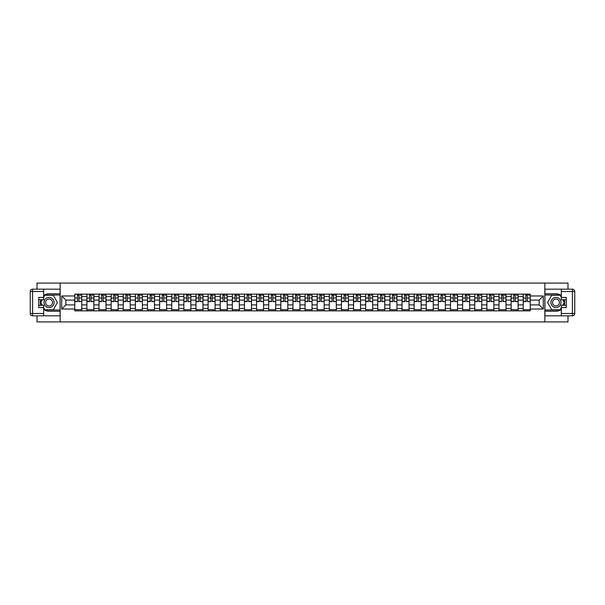 <?xml version="1.0" encoding="UTF-8"?>
<svg xmlns="http://www.w3.org/2000/svg" width="605" height="605" viewBox="0 0 605 605"><rect width="100%" height="100%" fill="white"/><g stroke="black" fill="none" stroke-linecap="round" stroke-linejoin="round"><path stroke-width="0.91" d="M37.011 315.825L37.011 321.921L567.989 321.921L567.989 315.825M567.989 289.175L567.989 283.079L37.011 283.079L37.011 289.175M86.893 310.849L86.893 296.518L81.766 296.518L81.766 310.849M81.766 296.518L81.766 294.151M86.893 296.518L86.893 294.151M93.881 294.151L93.881 310.849M99.008 310.849L99.008 294.151M106.004 294.151L106.004 310.849M111.131 310.849L111.131 294.151M118.126 294.151L118.126 310.849M123.254 310.849L123.254 294.151M130.249 294.151L130.249 310.849M135.376 310.849L135.376 294.151M142.364 294.151L142.364 310.849M147.491 310.849L147.491 294.151M154.487 294.151L154.487 310.849M159.614 310.849L159.614 294.151M166.609 294.151L166.609 310.849M171.737 310.849L171.737 294.151M178.732 294.151L178.732 310.849M183.859 310.849L183.859 294.151M190.847 294.151L190.847 310.849M195.975 310.849L195.975 294.151M202.97 294.151L202.97 310.849M208.097 310.849L208.097 294.151M215.093 294.151L215.093 310.849M220.22 310.849L220.22 294.151M227.215 294.151L227.215 310.849M232.343 310.849L232.343 294.151M239.33 294.151L239.33 310.849M244.458 310.849L244.458 294.151M251.453 294.151L251.453 310.849M256.58 310.849L256.58 294.151M263.576 294.151L263.576 310.849M268.703 310.849L268.703 294.151M275.691 294.151L275.691 310.849M280.826 310.849L280.826 294.151M287.814 294.151L287.814 310.849M292.941 310.849L292.941 294.151M299.936 294.151L299.936 310.849M305.064 310.849L305.064 294.151M312.059 294.151L312.059 310.849M317.186 310.849L317.186 294.151M324.174 294.151L324.174 310.849M329.309 310.849L329.309 294.151M336.297 294.151L336.297 310.849M341.424 310.849L341.424 294.151M348.42 294.151L348.42 310.849M353.547 310.849L353.547 294.151M360.542 294.151L360.542 310.849M365.67 310.849L365.67 294.151M372.657 294.151L372.657 310.849M377.785 310.849L377.785 294.151M384.78 294.151L384.78 310.849M389.907 310.849L389.907 294.151M396.903 294.151L396.903 310.849M402.03 310.849L402.03 294.151M409.025 294.151L409.025 310.849M414.153 310.849L414.153 294.151M421.14 294.151L421.14 310.849M426.268 310.849L426.268 294.151M433.263 294.151L433.263 310.849M438.391 310.849L438.391 294.151M445.386 294.151L445.386 310.849M450.513 310.849L450.513 294.151M457.509 294.151L457.509 310.849M462.636 310.849L462.636 294.151M469.624 294.151L469.624 310.849M474.751 310.849L474.751 294.151M481.746 294.151L481.746 310.849M486.874 310.849L486.874 294.151M493.869 294.151L493.869 310.849M498.996 310.849L498.996 294.151M505.992 294.151L505.992 310.849M511.119 310.849L511.119 294.151M518.107 294.151L518.107 310.849M523.234 310.849L523.234 294.151M523.234 304.905L518.107 304.905M511.119 304.905L505.992 304.905M498.996 304.905L493.869 304.905M486.874 304.905L481.746 304.905M474.751 304.905L469.624 304.905M462.636 304.905L457.509 304.905M450.513 304.905L445.386 304.905M438.391 304.905L433.263 304.905M426.268 304.905L421.14 304.905M414.153 304.905L409.025 304.905M402.03 304.905L396.903 304.905M389.907 304.905L384.78 304.905M377.785 304.905L372.657 304.905M365.67 304.905L360.542 304.905M353.547 304.905L348.42 304.905M341.424 304.905L336.297 304.905M329.309 304.905L324.174 304.905M317.186 304.905L312.059 304.905M305.064 304.905L299.936 304.905M292.941 304.905L287.814 304.905M280.826 304.905L275.691 304.905M268.703 304.905L263.576 304.905M256.58 304.905L251.453 304.905M244.458 304.905L239.33 304.905M232.343 304.905L227.215 304.905M220.22 304.905L215.093 304.905M208.097 304.905L202.97 304.905M195.975 304.905L190.847 304.905M183.859 304.905L178.732 304.905M171.737 304.905L166.609 304.905M159.614 304.905L154.487 304.905M147.491 304.905L142.364 304.905M135.376 304.905L130.249 304.905M123.254 304.905L118.126 304.905M111.131 304.905L106.004 304.905M99.008 304.905L93.881 304.905M86.893 304.905L81.766 304.905M523.234 300.095L518.107 300.095M511.119 300.095L505.992 300.095M498.996 300.095L493.869 300.095M486.874 300.095L481.746 300.095M474.751 300.095L469.624 300.095M462.636 300.095L457.509 300.095M450.513 300.095L445.386 300.095M438.391 300.095L433.263 300.095M426.268 300.095L421.14 300.095M414.153 300.095L409.025 300.095M402.03 300.095L396.903 300.095M389.907 300.095L384.78 300.095M377.785 300.095L372.657 300.095M365.67 300.095L360.542 300.095M353.547 300.095L348.42 300.095M341.424 300.095L336.297 300.095M329.309 300.095L324.174 300.095M317.186 300.095L312.059 300.095M305.064 300.095L299.936 300.095M292.941 300.095L287.814 300.095M280.826 300.095L275.691 300.095M268.703 300.095L263.576 300.095M256.58 300.095L251.453 300.095M244.458 300.095L239.33 300.095M232.343 300.095L227.215 300.095M220.22 300.095L215.093 300.095M208.097 300.095L202.97 300.095M195.975 300.095L190.847 300.095M183.859 300.095L178.732 300.095M171.737 300.095L166.609 300.095M159.614 300.095L154.487 300.095M147.491 300.095L142.364 300.095M135.376 300.095L130.249 300.095M123.254 300.095L118.126 300.095M111.131 300.095L106.004 300.095M99.008 300.095L93.881 300.095M86.893 300.095L81.766 300.095M65.832 304.905L74.77 304.905L74.77 300.095L65.832 300.095L65.832 304.905L61.718 309.026L61.718 295.974L74.77 295.974L74.77 300.095M530.23 300.095L530.23 304.905L539.168 304.905L539.168 300.095L530.23 300.095L530.23 294.151L74.77 294.151L74.77 295.974M530.23 295.974L543.282 295.974L543.282 309.026L530.23 309.026L530.23 304.905M74.77 304.905L74.77 310.849L530.23 310.849L530.23 309.026M74.77 309.026L61.718 309.026M544.84 321.921L544.84 283.079M60.16 321.921L60.16 283.079M81.766 309.684L74.77 309.684M77.606 295.316L78.93 295.316M93.881 309.684L86.893 309.684M89.729 295.316L91.045 295.316M106.004 309.684L99.008 309.684M101.844 295.316L103.168 295.316M118.126 309.684L111.131 309.684M113.967 295.316L115.29 295.316M130.249 309.684L123.254 309.684M126.09 295.316L127.413 295.316M142.364 309.684L135.376 309.684M138.212 295.316L139.528 295.316M154.487 309.684L147.491 309.684M150.327 295.316L151.651 295.316M166.609 309.684L159.614 309.684M162.45 295.316L163.773 295.316M178.732 309.684L171.737 309.684M174.573 295.316L175.896 295.316M190.847 309.684L183.859 309.684M186.695 295.316L188.011 295.316M202.97 309.684L195.975 309.684M198.811 295.316L200.134 295.316M215.093 309.684L208.097 309.684M210.933 295.316L212.257 295.316M227.215 309.684L220.22 309.684M223.056 295.316L224.379 295.316M239.33 309.684L232.343 309.684M235.179 295.316L236.495 295.316M251.453 309.684L244.458 309.684M247.294 295.316L248.617 295.316M263.576 309.684L256.58 309.684M259.416 295.316L260.74 295.316M275.691 309.684L268.703 309.684M271.539 295.316L272.855 295.316M287.814 309.684L280.826 309.684M283.662 295.316L284.978 295.316M299.936 309.684L292.941 309.684M295.777 295.316L297.1 295.316M312.059 309.684L305.064 309.684M307.9 295.316L309.223 295.316M324.174 309.684L317.186 309.684M320.022 295.316L321.338 295.316M336.297 309.684L329.309 309.684M332.145 295.316L333.461 295.316M348.42 309.684L341.424 309.684M344.26 295.316L345.584 295.316M360.542 309.684L353.547 309.684M356.383 295.316L357.706 295.316M372.657 309.684L365.67 309.684M368.505 295.316L369.821 295.316M384.78 309.684L377.785 309.684M380.621 295.316L381.944 295.316M396.903 309.684L389.907 309.684M392.743 295.316L394.067 295.316M409.025 309.684L402.03 309.684M404.866 295.316L406.189 295.316M421.14 309.684L414.153 309.684M416.989 295.316L418.305 295.316M433.263 309.684L426.268 309.684M429.104 295.316L430.427 295.316M445.386 309.684L438.391 309.684M441.227 295.316L442.55 295.316M457.509 309.684L450.513 309.684M453.349 295.316L454.673 295.316M469.624 309.684L462.636 309.684M465.472 295.316L466.788 295.316M481.746 309.684L474.751 309.684M477.587 295.316L478.91 295.316M493.869 309.684L486.874 309.684M489.71 295.316L491.033 295.316M505.992 309.684L498.996 309.684M501.832 295.316L503.156 295.316M518.107 309.684L511.119 309.684M513.955 295.316L515.271 295.316M530.23 309.684L523.234 309.684M526.07 295.316L527.394 295.316M61.718 295.974L65.832 300.095M539.168 304.905L543.282 309.026M539.168 300.095L543.282 295.974M78.93 301.335L81.728 301.608L78.93 301.608L78.93 294.227L81.728 294.227L80.17 294.227M81.728 301.335L81.728 294.227M77.606 295.232L78.93 295.232M80.17 295.232L80.715 295.232M79.157 294.227L74.808 294.227L74.808 301.608L77.606 301.608L77.372 294.227M91.045 301.335L93.843 301.608L91.045 301.608L91.045 294.227L93.843 294.227L92.293 294.227M93.843 301.335L93.843 294.227M89.729 295.232L91.045 295.232M92.293 295.232L92.837 295.232M91.279 294.227L86.931 294.227L86.931 301.608L89.729 301.608L89.495 294.227M103.168 301.335L105.966 301.608L103.168 301.608L103.168 294.227L105.966 294.227L104.415 294.227M105.966 301.335L105.966 294.227M101.844 295.232L103.168 295.232M104.415 295.232L104.952 295.232M103.402 294.227L99.054 294.227L99.054 301.608L101.844 301.608L101.617 294.227M43.689 309.405A8.742 8.742 0 0 0 49.05 311.242L60.084 311.242L60.084 315.825L32.579 315.825A2.329 2.329 0 0 1 30.25 313.496L30.25 291.504A2.329 2.329 0 0 1 32.579 289.175L43.689 289.175L43.689 299.74L38.72 299.74M43.689 289.175L60.084 289.175L60.084 293.758L49.05 293.758A8.742 8.742 0 0 0 43.689 295.595M40.762 299.74A8.742 8.742 0 0 0 40.762 305.26M60.084 311.242L60.084 293.758M38.72 305.26L43.689 305.26L43.689 315.825M43.689 297.41L38.72 297.41L38.72 307.59L43.689 307.59M60.084 295.006L44.725 295.006L43.689 296.79M43.689 308.21L44.725 309.994L60.084 309.994M41.987 299.74L40.391 302.5L41.987 305.26M561.311 295.595A8.742 8.742 0 0 0 555.95 293.758L544.916 293.758L544.916 289.175L572.421 289.175A2.329 2.329 0 0 1 574.75 291.504L574.75 313.496A2.329 2.329 0 0 1 572.421 315.825L561.311 315.825L561.311 305.26L566.28 305.26M561.311 315.825L544.916 315.825L544.916 311.242L555.95 311.242A8.742 8.742 0 0 0 561.311 309.405M564.238 305.26A8.742 8.742 0 0 0 564.238 299.74M544.916 293.758L544.916 311.242M566.28 299.74L561.311 299.74L561.311 289.175M561.311 307.59L566.28 307.59L566.28 297.41L561.311 297.41M544.916 309.994L560.275 309.994L561.311 308.21M561.311 296.79L560.275 295.006L544.916 295.006M563.013 305.26L564.609 302.5L563.013 299.74M43.999 302.5A5.052 5.052 0 0 0 49.05 307.552A5.052 5.052 0 0 0 54.102 302.5A5.052 5.052 0 0 0 49.05 297.448A5.052 5.052 0 0 0 43.999 302.5M45.594 302.5A3.456 3.456 0 0 0 49.05 305.956A3.456 3.456 0 0 0 52.506 302.5A3.456 3.456 0 0 0 49.05 299.044A3.456 3.456 0 0 0 45.594 302.5M43.689 297.259L44.861 295.232L53.248 295.232L57.445 302.5L53.248 309.768L44.861 309.768L43.689 307.741M42.259 305.26L40.664 302.5L42.259 299.74M550.898 302.5A5.052 5.052 0 0 0 555.95 307.552A5.052 5.052 0 0 0 561.001 302.5A5.052 5.052 0 0 0 555.95 297.448A5.052 5.052 0 0 0 550.898 302.5M552.494 302.5A3.456 3.456 0 0 0 555.95 305.956A3.456 3.456 0 0 0 559.406 302.5A3.456 3.456 0 0 0 555.95 299.044A3.456 3.456 0 0 0 552.494 302.5M561.311 307.741L560.139 309.768L551.752 309.768L547.555 302.5L551.752 295.232L560.139 295.232L561.311 297.259M562.741 299.74L564.336 302.5L562.741 305.26M115.29 301.335L118.088 301.608L115.29 301.608L115.29 294.227L118.088 294.227L116.531 294.227M118.088 301.335L118.088 294.227M113.967 295.232L115.29 295.232M116.531 295.232L117.075 295.232M115.525 294.227L111.169 294.227L111.169 301.608L113.967 301.608L113.732 294.227M127.413 301.335L130.204 301.608L127.413 301.608L127.413 294.227L130.204 294.227L128.653 294.227M130.204 301.335L130.204 294.227M126.09 295.232L127.413 295.232M128.653 295.232L129.198 295.232M127.64 294.227L123.291 294.227L123.291 301.608L126.09 301.608L125.855 294.227M139.528 301.335L142.326 301.608L139.528 301.608L139.528 294.227L142.326 294.227L140.776 294.227M142.326 301.335L142.326 294.227M138.212 295.232L139.528 295.232M140.776 295.232L141.32 295.232M139.763 294.227L135.414 294.227L135.414 301.608L138.212 301.608L137.978 294.227M151.651 301.335L154.449 301.608L151.651 301.608L151.651 294.227L154.449 294.227L152.891 294.227M154.449 301.335L154.449 294.227M150.327 295.232L151.651 295.232M152.891 295.232L153.436 295.232M151.885 294.227L147.537 294.227L147.537 301.608L150.327 301.608L150.1 294.227M163.773 301.335L166.572 301.608L163.773 301.608L163.773 294.227L166.572 294.227L165.014 294.227M166.572 301.335L166.572 294.227M162.45 295.232L163.773 295.232M165.014 295.232L165.558 295.232M164.008 294.227L159.652 294.227L159.652 301.608L162.45 301.608L162.216 294.227M175.896 301.335L178.687 301.608L175.896 301.608L175.896 294.227L178.687 294.227L177.136 294.227M178.687 301.335L178.687 294.227M174.573 295.232L175.896 295.232M177.136 295.232L177.681 295.232M176.123 294.227L171.775 294.227L171.775 301.608L174.573 301.608L174.338 294.227M188.011 301.335L190.809 301.608L188.011 301.608L188.011 294.227L190.809 294.227L189.259 294.227M190.809 301.335L190.809 294.227M186.695 295.232L188.011 295.232M189.259 295.232L189.804 295.232M188.246 294.227L183.897 294.227L183.897 301.608L186.695 301.608L186.461 294.227M200.134 301.335L202.932 301.608L200.134 301.608L200.134 294.227L202.932 294.227L201.374 294.227M202.932 301.335L202.932 294.227M198.811 295.232L200.134 295.232M201.374 295.232L201.919 295.232M200.368 294.227L196.02 294.227L196.02 301.608L198.811 301.608L198.584 294.227M212.257 301.335L215.055 301.608L212.257 301.608L212.257 294.227L215.055 294.227L213.497 294.227M215.055 301.335L215.055 294.227M210.933 295.232L212.257 295.232M213.497 295.232L214.041 295.232M212.491 294.227L208.135 294.227L208.135 301.608L210.933 301.608L210.699 294.227M224.379 301.335L227.17 301.608L224.379 301.608L224.379 294.227L227.17 294.227L225.62 294.227M227.17 301.335L227.17 294.227M223.056 295.232L224.379 295.232M225.62 295.232L226.164 295.232M224.606 294.227L220.258 294.227L220.258 301.608L223.056 301.608L222.821 294.227M236.495 301.335L239.293 301.608L236.495 301.608L236.495 294.227L239.293 294.227L237.742 294.227M239.293 301.335L239.293 294.227M235.179 295.232L236.495 295.232M237.742 295.232L238.287 295.232M236.729 294.227L232.38 294.227L232.38 301.608L235.179 301.608L234.944 294.227M248.617 301.335L251.415 301.608L248.617 301.608L248.617 294.227L251.415 294.227L249.857 294.227M251.415 301.335L251.415 294.227M247.294 295.232L248.617 295.232M249.857 295.232L250.402 295.232M248.852 294.227L244.496 294.227L244.496 301.608L247.294 301.608L247.067 294.227M260.74 301.335L263.538 301.608L260.74 301.608L260.74 294.227L263.538 294.227L261.98 294.227M263.538 301.335L263.538 294.227M259.416 295.232L260.74 295.232M261.98 295.232L262.525 295.232M260.974 294.227L256.618 294.227L256.618 301.608L259.416 301.608L259.182 294.227M272.855 301.335L275.653 301.608L272.855 301.608L272.855 294.227L275.653 294.227L274.103 294.227M275.653 301.335L275.653 294.227M271.539 295.232L272.855 295.232M274.103 295.232L274.647 295.232M273.089 294.227L268.741 294.227L268.741 301.608L271.539 301.608L271.305 294.227M284.978 301.335L287.776 301.608L284.978 301.608L284.978 294.227L287.776 294.227L286.226 294.227M287.776 301.335L287.776 294.227M283.662 295.232L284.978 295.232M286.226 295.232L286.77 295.232M285.212 294.227L280.864 294.227L280.864 301.608L283.662 301.608L283.427 294.227M297.1 301.335L299.899 301.608L297.1 301.608L297.1 294.227L299.899 294.227L298.341 294.227M299.899 301.335L299.899 294.227M295.777 295.232L297.1 295.232M298.341 295.232L298.885 295.232M297.335 294.227L292.979 294.227L292.979 301.608L295.777 301.608L295.543 294.227M309.223 301.335L312.021 301.608L309.223 301.608L309.223 294.227L312.021 294.227L310.463 294.227M312.021 301.335L312.021 294.227M307.9 295.232L309.223 295.232M310.463 295.232L311.008 295.232M309.457 294.227L305.101 294.227L305.101 301.608L307.9 301.608L307.665 294.227M321.338 301.335L324.136 301.608L321.338 301.608L321.338 294.227L324.136 294.227L322.586 294.227M324.136 301.335L324.136 294.227M320.022 295.232L321.338 295.232M322.586 295.232L323.13 295.232M321.573 294.227L317.224 294.227L317.224 301.608L320.022 301.608L319.788 294.227M333.461 301.335L336.259 301.608L333.461 301.608L333.461 294.227L336.259 294.227L334.709 294.227M336.259 301.335L336.259 294.227M332.145 295.232L333.461 295.232M334.709 295.232L335.246 295.232M333.695 294.227L329.347 294.227L329.347 301.608L332.145 301.608L331.911 294.227M345.584 301.335L348.382 301.608L345.584 301.608L345.584 294.227L348.382 294.227L346.824 294.227M348.382 301.335L348.382 294.227M344.26 295.232L345.584 295.232M346.824 295.232L347.368 295.232M345.818 294.227L341.462 294.227L341.462 301.608L344.26 301.608L344.026 294.227M357.706 301.335L360.504 301.608L357.706 301.608L357.706 294.227L360.504 294.227L358.946 294.227M360.504 301.335L360.504 294.227M356.383 295.232L357.706 295.232M358.946 295.232L359.491 295.232M357.933 294.227L353.585 294.227L353.585 301.608L356.383 301.608L356.148 294.227M369.821 301.335L372.62 301.608L369.821 301.608L369.821 294.227L372.62 294.227L371.069 294.227M372.62 301.335L372.62 294.227M368.505 295.232L369.821 295.232M371.069 295.232L371.614 295.232M370.056 294.227L365.707 294.227L365.707 301.608L368.505 301.608L368.271 294.227M381.944 301.335L384.742 301.608L381.944 301.608L381.944 294.227L384.742 294.227L383.192 294.227M384.742 301.335L384.742 294.227M380.621 295.232L381.944 295.232M383.192 295.232L383.729 295.232M382.178 294.227L377.83 294.227L377.83 301.608L380.621 301.608L380.394 294.227M394.067 301.335L396.865 301.608L394.067 301.608L394.067 294.227L396.865 294.227L395.307 294.227M396.865 301.335L396.865 294.227M392.743 295.232L394.067 295.232M395.307 295.232L395.852 295.232M394.301 294.227L389.945 294.227L389.945 301.608L392.743 301.608L392.509 294.227M406.189 301.335L408.98 301.608L406.189 301.608L406.189 294.227L408.98 294.227L407.43 294.227M408.98 301.335L408.98 294.227M404.866 295.232L406.189 295.232M407.43 295.232L407.974 295.232M406.416 294.227L402.068 294.227L402.068 301.608L404.866 301.608L404.632 294.227M418.305 301.335L421.103 301.608L418.305 301.608L418.305 294.227L421.103 294.227L419.552 294.227M421.103 301.335L421.103 294.227M416.989 295.232L418.305 295.232M419.552 295.232L420.097 295.232M418.539 294.227L414.191 294.227L414.191 301.608L416.989 301.608L416.754 294.227M430.427 301.335L433.225 301.608L430.427 301.608L430.427 294.227L433.225 294.227L431.667 294.227M433.225 301.335L433.225 294.227M429.104 295.232L430.427 295.232M431.667 295.232L432.212 295.232M430.662 294.227L426.313 294.227L426.313 301.608L429.104 301.608L428.877 294.227M442.55 301.335L445.348 301.608L442.55 301.608L442.55 294.227L445.348 294.227L443.79 294.227M445.348 301.335L445.348 294.227M441.227 295.232L442.55 295.232M443.79 295.232L444.335 295.232M442.784 294.227L438.428 294.227L438.428 301.608L441.227 301.608L440.992 294.227M454.673 301.335L457.463 301.608L454.673 301.608L454.673 294.227L457.463 294.227L455.913 294.227M457.463 301.335L457.463 294.227M453.349 295.232L454.673 295.232M455.913 295.232L456.457 295.232M454.899 294.227L450.551 294.227L450.551 301.608L453.349 301.608L453.115 294.227M466.788 301.335L469.586 301.608L466.788 301.608L466.788 294.227L469.586 294.227L468.036 294.227M469.586 301.335L469.586 294.227M465.472 295.232L466.788 295.232M468.036 295.232L468.58 295.232M467.022 294.227L462.674 294.227L462.674 301.608L465.472 301.608L465.237 294.227M478.91 301.335L481.709 301.608L478.91 301.608L478.91 294.227L481.709 294.227L480.151 294.227M481.709 301.335L481.709 294.227M477.587 295.232L478.91 295.232M480.151 295.232L480.695 295.232M479.145 294.227L474.796 294.227L474.796 301.608L477.587 301.608L477.36 294.227M491.033 301.335L493.831 301.608L491.033 301.608L491.033 294.227L493.831 294.227L492.273 294.227M493.831 301.335L493.831 294.227M489.71 295.232L491.033 295.232M492.273 295.232L492.818 295.232M491.268 294.227L486.912 294.227L486.912 301.608L489.71 301.608L489.475 294.227M503.156 301.335L505.946 301.608L503.156 301.608L503.156 294.227L505.946 294.227L504.396 294.227M505.946 301.335L505.946 294.227M501.832 295.232L503.156 295.232M504.396 295.232L504.941 295.232M503.383 294.227L499.034 294.227L499.034 301.608L501.832 301.608L501.598 294.227M515.271 301.335L518.069 301.608L515.271 301.608L515.271 294.227L518.069 294.227L516.519 294.227M518.069 301.335L518.069 294.227M513.955 295.232L515.271 295.232M516.519 295.232L517.063 295.232M515.505 294.227L511.157 294.227L511.157 301.608L513.955 301.608L513.721 294.227M527.394 301.335L530.192 301.608L527.394 301.608L527.394 294.227L530.192 294.227L528.634 294.227M530.192 301.335L530.192 294.227M526.07 295.232L527.394 295.232M528.634 295.232L529.178 295.232M527.628 294.227L523.272 294.227L523.272 301.608L526.07 301.608L525.843 294.227M511.119 296.518L505.992 296.518M498.996 296.518L493.869 296.518M486.874 296.518L481.746 296.518M474.751 296.518L469.624 296.518M462.636 296.518L457.509 296.518M450.513 296.518L445.386 296.518M438.391 296.518L433.263 296.518M426.268 296.518L421.14 296.518M414.153 296.518L409.025 296.518M402.03 296.518L396.903 296.518M389.907 296.518L384.78 296.518M377.785 296.518L372.657 296.518M365.67 296.518L360.542 296.518M353.547 296.518L348.42 296.518M341.424 296.518L336.297 296.518M329.309 296.518L324.174 296.518M317.186 296.518L312.059 296.518M305.064 296.518L299.936 296.518M292.941 296.518L287.814 296.518M280.826 296.518L275.691 296.518M268.703 296.518L263.576 296.518M256.58 296.518L251.453 296.518M244.458 296.518L239.33 296.518M232.343 296.518L227.215 296.518M220.22 296.518L215.093 296.518M208.097 296.518L202.97 296.518M195.975 296.518L190.847 296.518M183.859 296.518L178.732 296.518M171.737 296.518L166.609 296.518M159.614 296.518L154.487 296.518M147.491 296.518L142.364 296.518M135.376 296.518L130.249 296.518M123.254 296.518L118.126 296.518M111.131 296.518L106.004 296.518M99.008 296.518L93.881 296.518M523.234 296.518L518.107 296.518M511.119 308.482L505.992 308.482M498.996 308.482L493.869 308.482M486.874 308.482L481.746 308.482M474.751 308.482L469.624 308.482M462.636 308.482L457.509 308.482M450.513 308.482L445.386 308.482M438.391 308.482L433.263 308.482M426.268 308.482L421.14 308.482M414.153 308.482L409.025 308.482M402.03 308.482L396.903 308.482M389.907 308.482L384.78 308.482M377.785 308.482L372.657 308.482M365.67 308.482L360.542 308.482M353.547 308.482L348.42 308.482M341.424 308.482L336.297 308.482M329.309 308.482L324.174 308.482M317.186 308.482L312.059 308.482M305.064 308.482L299.936 308.482M292.941 308.482L287.814 308.482M280.826 308.482L275.691 308.482M268.703 308.482L263.576 308.482M256.58 308.482L251.453 308.482M244.458 308.482L239.33 308.482M232.343 308.482L227.215 308.482M220.22 308.482L215.093 308.482M208.097 308.482L202.97 308.482M195.975 308.482L190.847 308.482M183.859 308.482L178.732 308.482M171.737 308.482L166.609 308.482M159.614 308.482L154.487 308.482M147.491 308.482L142.364 308.482M135.376 308.482L130.249 308.482M123.254 308.482L118.126 308.482M111.131 308.482L106.004 308.482M99.008 308.482L93.881 308.482M86.893 308.482L81.766 308.482M523.234 308.482L518.107 308.482M78.93 298L81.728 298M74.808 301.335L77.606 301.335M74.808 298L77.606 298M91.045 298L93.843 298M86.931 301.335L89.729 301.335M86.931 298L89.729 298M103.168 298L105.966 298M99.054 301.335L101.844 301.335M99.054 298L101.844 298M43.689 291.504L32.579 291.504L32.579 313.496L43.689 313.496M30.25 291.504L32.579 291.504L32.579 289.175M32.579 315.825L32.579 313.496L30.25 313.496M561.311 313.496L572.421 313.496L572.421 291.504L561.311 291.504M574.75 313.496L572.421 313.496L572.421 315.825M572.421 289.175L572.421 291.504L574.75 291.504M115.29 298L118.088 298M111.169 301.335L113.967 301.335M111.169 298L113.967 298M127.413 298L130.204 298M123.291 301.335L126.09 301.335M123.291 298L126.09 298M139.528 298L142.326 298M135.414 301.335L138.212 301.335M135.414 298L138.212 298M151.651 298L154.449 298M147.537 301.335L150.327 301.335M147.537 298L150.327 298M163.773 298L166.572 298M159.652 301.335L162.45 301.335M159.652 298L162.45 298M175.896 298L178.687 298M171.775 301.335L174.573 301.335M171.775 298L174.573 298M188.011 298L190.809 298M183.897 301.335L186.695 301.335M183.897 298L186.695 298M200.134 298L202.932 298M196.02 301.335L198.811 301.335M196.02 298L198.811 298M212.257 298L215.055 298M208.135 301.335L210.933 301.335M208.135 298L210.933 298M224.379 298L227.17 298M220.258 301.335L223.056 301.335M220.258 298L223.056 298M236.495 298L239.293 298M232.38 301.335L235.179 301.335M232.38 298L235.179 298M248.617 298L251.415 298M244.496 301.335L247.294 301.335M244.496 298L247.294 298M260.74 298L263.538 298M256.618 301.335L259.416 301.335M256.618 298L259.416 298M272.855 298L275.653 298M268.741 301.335L271.539 301.335M268.741 298L271.539 298M284.978 298L287.776 298M280.864 301.335L283.662 301.335M280.864 298L283.662 298M297.1 298L299.899 298M292.979 301.335L295.777 301.335M292.979 298L295.777 298M309.223 298L312.021 298M305.101 301.335L307.9 301.335M305.101 298L307.9 298M321.338 298L324.136 298M317.224 301.335L320.022 301.335M317.224 298L320.022 298M333.461 298L336.259 298M329.347 301.335L332.145 301.335M329.347 298L332.145 298M345.584 298L348.382 298M341.462 301.335L344.26 301.335M341.462 298L344.26 298M357.706 298L360.504 298M353.585 301.335L356.383 301.335M353.585 298L356.383 298M369.821 298L372.62 298M365.707 301.335L368.505 301.335M365.707 298L368.505 298M381.944 298L384.742 298M377.83 301.335L380.621 301.335M377.83 298L380.621 298M394.067 298L396.865 298M389.945 301.335L392.743 301.335M389.945 298L392.743 298M406.189 298L408.98 298M402.068 301.335L404.866 301.335M402.068 298L404.866 298M418.305 298L421.103 298M414.191 301.335L416.989 301.335M414.191 298L416.989 298M430.427 298L433.225 298M426.313 301.335L429.104 301.335M426.313 298L429.104 298M442.55 298L445.348 298M438.428 301.335L441.227 301.335M438.428 298L441.227 298M454.673 298L457.463 298M450.551 301.335L453.349 301.335M450.551 298L453.349 298M466.788 298L469.586 298M462.674 301.335L465.472 301.335M462.674 298L465.472 298M478.91 298L481.709 298M474.796 301.335L477.587 301.335M474.796 298L477.587 298M491.033 298L493.831 298M486.912 301.335L489.71 301.335M486.912 298L489.71 298M503.156 298L505.946 298M499.034 301.335L501.832 301.335M499.034 298L501.832 298M515.271 298L518.069 298M511.157 301.335L513.955 301.335M511.157 298L513.955 298M527.394 298L530.192 298M523.272 301.335L526.07 301.335M523.272 298L526.07 298"/></g></svg>
